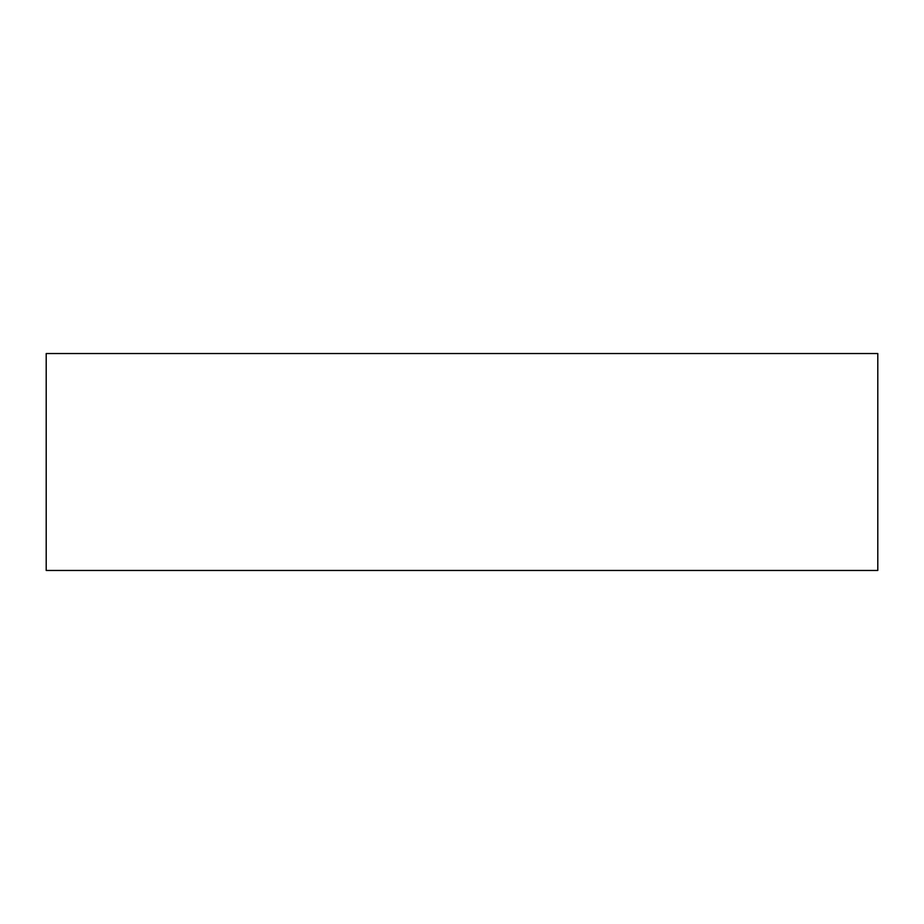 <?xml version="1.0" encoding="UTF-8"?>
<svg xmlns="http://www.w3.org/2000/svg" width="924" height="924" viewBox="0 0 924 924"><rect width="100%" height="100%" fill="white"/><g stroke="black" fill="none" stroke-linecap="round" stroke-linejoin="round"><path stroke-width="1.39" d="M46.2 570.466L877.8 570.466L877.8 353.534L46.2 353.534L46.2 570.466"/></g></svg>
